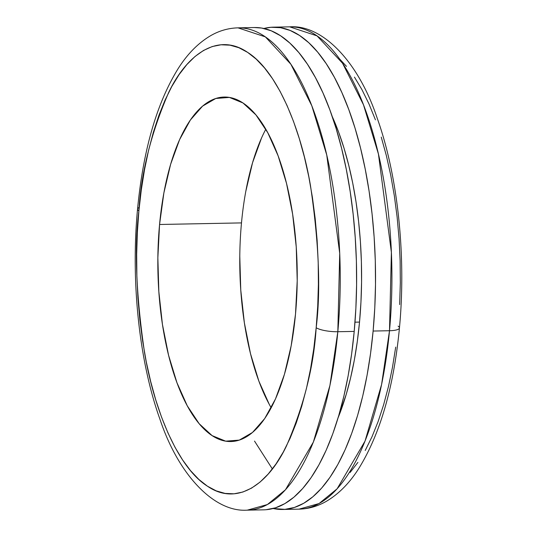 <?xml version="1.0" encoding="UTF-8"?>
<svg xmlns="http://www.w3.org/2000/svg" width="537" height="537" viewBox="0 0 537 537"><rect width="100%" height="100%" fill="white"/><g stroke="black" fill="none" stroke-linecap="round" stroke-linejoin="round"><path stroke-width="0.81" d="M254.518 441.085L272.366 468.955M398.105 326.134A16.54 4.048 -174.7 0 1 399.441 328.013A16.54 4.048 -174.7 0 1 389.5 330.725L381.599 384.465L365.026 441.099L337.142 488.771L319.045 503.558L298.995 509.15A241.194 97.492 -91.1 0 0 389.5 330.725L373.114 331.047A241.194 97.492 88.9 0 1 282.61 509.472A241.194 97.492 88.9 0 1 273.132 508.512L284.905 509.358L294.417 507.452L303.761 503.25L312.863 496.779L321.629 488.113L329.973 477.326L337.813 464.532L345.076 449.845L351.695 433.406L357.608 415.383L362.75 395.937L367.073 375.269L370.543 353.568L373.114 331.047L389.5 330.725A241.194 97.492 -91.1 0 0 289.685 26.85L317.031 35.878L342.539 63.238L363.475 104.769L378.424 154.005L391.386 252.336L389.5 330.725A16.54 4.048 5.3 0 0 399.441 328.013M316.172 327.718C313.863 366.194 303.929 405.677 286.375 446.166C268.453 483.777 237.428 506.874 207.416 486.18C177.244 467.21 153.837 408.227 144.554 352.688C136.103 295.055 134.216 247.785 138.895 210.866A16.54 4.048 -174.7 0 1 137.559 208.987A16.54 4.048 5.3 0 0 138.895 210.866L141.298 189.89L144.527 169.672L148.554 150.42L153.347 132.31L158.851 115.522L165.013 100.211L171.78 86.531L179.09 74.616L186.856 64.568L195.018 56.492L203.496 50.471L212.202 46.551L221.063 44.779L229.977 45.168L238.871 47.719L247.658 52.398L256.25 59.171L264.56 67.964L272.521 78.697L280.046 91.27L287.067 105.554L293.511 121.409L299.324 138.694L304.439 157.24L308.822 176.861L312.413 197.374L315.192 218.579L317.125 240.267L318.199 262.237L318.394 284.281L317.723 306.177L316.172 327.718L313.776 348.694L310.547 368.906L306.52 388.157L301.727 406.267L296.223 423.062L290.061 438.367L283.288 452.047L275.984 463.968L268.218 474.017L260.049 482.085L251.578 488.113L242.865 492.033L234.011 493.805L225.097 493.409L216.203 490.865L207.416 486.18L198.824 479.413L190.507 470.613L182.553 459.88L175.028 447.314L168.007 433.03L161.563 417.168L155.75 399.884L150.635 381.344L146.252 361.723L142.661 341.21L139.882 320.005L137.942 298.31L136.875 276.34L136.673 254.303L137.351 232.407L138.895 210.866C141.211 172.39 151.145 132.907 168.699 92.418C186.621 54.801 217.646 31.71 247.658 52.398C277.824 71.374 301.237 130.35 310.52 185.896C318.971 243.523 320.858 290.799 316.172 327.718A16.54 4.048 5.3 0 0 337.827 331.725A16.54 4.048 -174.7 0 1 316.172 327.718M266.003 509.72L275.508 507.821L284.858 503.612L293.954 497.148L302.72 488.475L311.064 477.695L318.904 464.894L326.174 450.207L332.792 433.768L338.699 415.745L343.841 396.306L348.171 375.632L351.634 353.93L354.212 331.41A241.194 97.492 -91.1 0 0 254.39 27.528L238.005 27.85A241.194 97.492 88.9 0 1 337.827 331.725L339.713 253.336L326.744 155.005L311.802 105.769L290.866 64.239L265.352 36.878L238.005 27.85C228.379 28.112 219.264 30.716 210.665 35.677C198.14 43.061 187.225 54.163 177.915 68.984C156.609 103.621 143.157 150.306 137.553 209.047C130.706 280.932 139.103 361.206 159.811 418.853C178.761 475.983 214.901 512.546 247.315 510.15L267.366 504.552L285.469 489.764L313.353 442.092L329.926 385.465L337.827 331.725A241.194 97.492 88.9 0 1 247.315 510.15L263.701 509.835A241.194 97.492 -91.1 0 0 354.212 331.41L337.827 331.725L354.212 331.41L355.87 308.285L356.595 284.778L356.387 261.116L355.232 237.522L353.158 214.236L350.171 191.467L346.311 169.45L341.613 148.38L336.115 128.477L329.879 109.917L322.959 92.888L315.42 77.556L307.345 64.057L298.8 52.539L289.873 43.094L280.65 35.825L271.219 30.797L261.667 28.058L254.31 27.535M359.522 322.086L354.991 322.173L359.522 322.086L360.945 302.264L361.569 282.113L361.388 261.828L360.401 241.61L358.622 221.647L356.065 202.134L352.755 183.258L348.721 165.201L344.016 148.138L338.666 132.236L332.255 116.576A206.738 83.564 -91.1 0 1 359.522 322.086A206.738 83.564 -91.1 0 1 338.068 417.853L346.231 394.373L350.634 377.706L354.346 359.991L357.313 341.391L359.522 322.086M265.808 129.216A172.283 69.635 -91.1 0 0 241.489 222.902L159.563 224.486A172.283 69.635 88.9 0 1 224.211 97.043A172.283 69.635 88.9 0 1 295.511 314.098L297.216 280.784L296.243 247.033L292.625 214.135L286.51 183.359L278.132 155.884L267.802 132.773L255.927 114.898L242.966 102.963L229.406 97.419L215.78 98.479L202.603 106.104L190.38 119.999L179.593 139.633L170.638 164.248L163.879 192.897L159.563 224.486L157.858 257.794L158.831 291.544L162.442 324.442L168.558 355.219L176.942 382.693L187.265 405.811L199.14 423.68L212.108 435.621L225.668 441.166L239.294 440.105L252.471 432.48L264.694 418.585L275.481 398.951L284.429 374.336L291.195 345.68L295.511 314.098A172.283 69.635 88.9 0 1 230.863 441.542A172.283 69.635 88.9 0 1 159.563 224.486L241.489 222.902A172.283 69.635 -91.1 0 0 271.192 407.784M350.144 472.432L357.911 462.384M365.22 450.469L371.987 436.789L378.149 421.478L383.653 404.69L388.446 386.58L392.473 367.328L395.702 347.11M399.649 304.593L400.327 282.697L400.125 260.66L399.058 238.69L397.118 216.995L394.339 195.79L390.748 175.277L386.365 155.656L381.25 137.116M375.437 119.832L368.993 103.97L361.972 89.686L354.447 77.12M346.493 66.387L339.478 58.815M245.805 191.32L252.571 162.664L261.519 138.049M269.198 404.227L258.868 381.116L250.49 353.641L244.375 322.865L240.757 289.967L239.784 256.216M263.868 28.488A241.194 97.492 88.9 0 1 273.299 27.165A241.194 97.492 88.9 0 1 373.114 331.047L374.779 307.916L375.504 284.409L375.289 260.747L374.141 237.159L372.06 213.867L369.08 191.105L365.22 169.081L360.522 148.017L355.024 128.108L348.781 109.555L341.861 92.525L334.329 77.187L326.248 63.695L317.703 52.17L308.782 42.732L299.552 35.462L290.121 30.434L280.576 27.696L270.997 27.28L263.868 28.488M139.224 207.497A16.54 4.048 5.3 0 0 137.559 208.987M273.299 27.165L289.685 26.85C322.099 24.454 358.239 61.017 377.189 118.147C397.897 175.794 406.294 256.068 399.447 327.953C393.843 386.694 380.391 433.379 359.085 468.016C349.775 482.837 338.86 493.939 326.335 501.323C317.736 506.284 308.621 508.888 298.995 509.15L282.61 509.472"/></g></svg>
